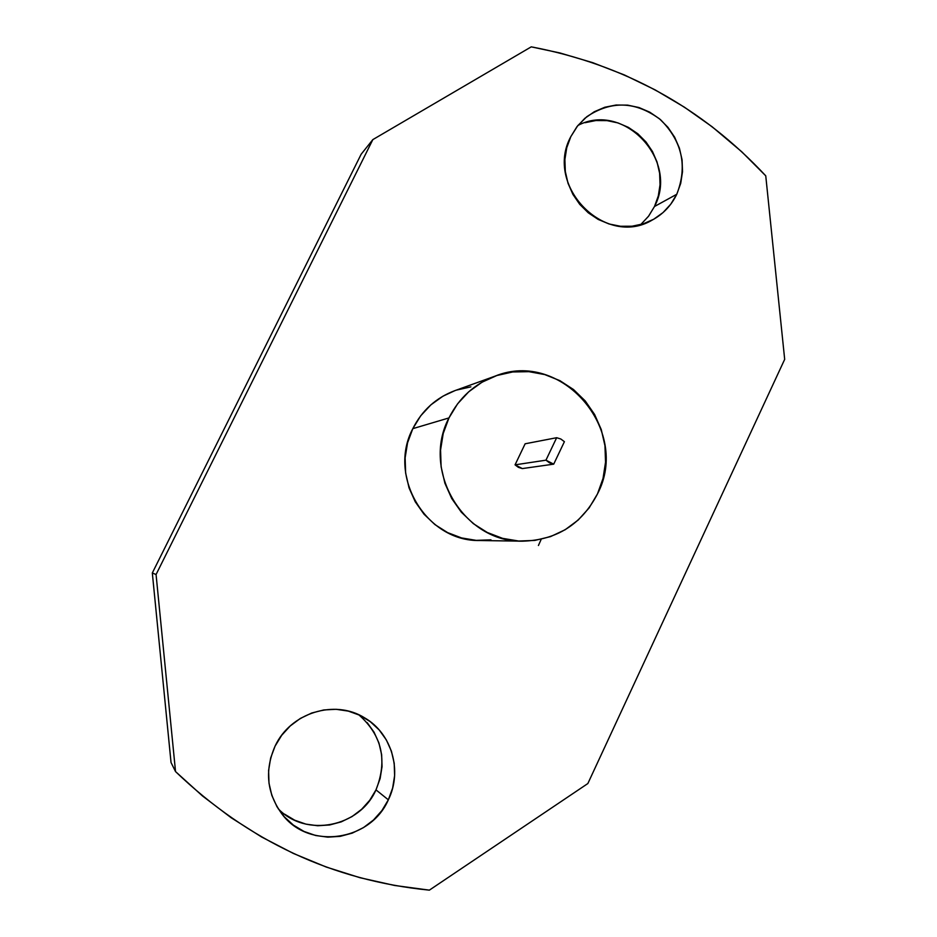 <?xml version="1.0" encoding="UTF-8"?>
<svg xmlns="http://www.w3.org/2000/svg" width="937" height="937" viewBox="0 0 937 937"><rect width="100%" height="100%" fill="white"/><g stroke="black" fill="none" stroke-linecap="round" stroke-linejoin="round"><path stroke-width="1.41" d="M525.13 443.787L556.66 437.708L560.853 439.02L564.402 441.69L553.708 464.155L549.504 462.843L545.955 460.172L556.66 437.708L560.853 439.02L564.402 441.69L553.708 464.155L545.955 460.172L515.057 464.846L525.13 443.787L556.66 437.708L545.955 460.172L515.057 464.846L522.342 468.57L518.395 467.352L515.057 464.846L525.13 443.787M495.005 376.159L454.773 390.682C436.021 397.768 422.025 410.418 412.807 428.654L448.964 417.925C459.083 397.85 474.427 383.936 495.005 376.159C561.333 348.939 631.198 430.2 597.478 493.904C581.561 524.404 556.578 540.157 522.553 541.176C464.12 542.628 420.9 470.807 448.964 417.925L412.807 428.654L407.548 442.838L405.124 457.842L405.639 473.068L409.059 487.919L415.267 501.81L424.016 514.202L434.944 524.603L447.617 532.614L461.554 537.932L476.195 540.368L490.976 539.841M278.16 808.666C305.813 837.947 359.644 827.242 375.983 789.879L388.34 799.823C370.431 841.367 308.87 850.199 282.142 814.253C266.811 793.264 264.457 770.565 275.056 746.168C290.388 712.67 334.884 698.943 364.762 717.929C391.889 733.554 402.652 771.022 388.34 799.823L375.983 789.879L369.752 800.257L361.67 809.263L352.043 816.572L341.22 821.878L329.625 824.97L317.702 825.743L305.907 824.127L294.686 820.203L284.485 814.112M640.697 224.599L648.509 216.295L654.483 206.503L676.772 194.264C671.255 205.601 663.045 214.21 652.152 220.101C605.314 248.188 543.928 185.854 570.809 136.661L577.707 125.734L586.785 116.727C611.428 100.271 636.012 101.243 660.503 119.667C682.253 141.382 687.676 166.247 676.772 194.264L654.483 206.503L648.697 216.037L641.177 224.177M538.424 545.498L541.211 539.279M361.155 154.23L152.321 572.975L171.038 762.519L175.535 771.584L171.038 762.519L152.321 572.975L156.069 574.522L152.321 572.975L361.155 154.23L372.832 139.613L361.155 154.23M367.187 722.638L374.074 732.242L378.946 743.053L381.64 754.672L382.038 766.642L380.129 778.53L375.983 789.879C387.707 760.34 381.98 735.311 358.777 714.779M585.004 122.712L595.873 120.533L607.012 120.615L617.998 122.923L628.399 127.373L637.839 133.78L645.956 141.92L652.445 151.454L657.048 162.031L659.625 173.251L660.046 184.683L658.313 195.915L654.483 206.503C679.302 160.45 623.784 101.126 577.93 125.453M784.679 359.351L587.862 783.531L429.357 890.15C332.729 880.557 248.118 841.039 175.535 771.584L156.069 574.522L372.832 139.613L531.256 46.85C623.796 64.43 701.965 107.427 765.752 175.828L784.679 359.351L587.862 783.531L429.357 890.15L394.547 885.453L360.113 877.746L326.299 867.065L293.386 853.455L261.599 836.987L231.205 817.767L202.439 795.923L175.535 771.584L156.069 574.522L372.832 139.613L531.256 46.85L559.939 52.964L592.664 62.65L624.464 74.983L655.068 89.847L684.373 107.158L712.12 126.753L741.788 151.794L765.752 175.828L784.679 359.351M470.889 386.852L456.483 390.097M454.913 390.635L442.967 396.175L430.868 404.854L420.69 415.817L412.807 428.654C387.215 476.675 426.511 541.809 479.791 540.52L522.272 541.176M275.056 746.168L270.641 758.056L268.591 770.554L268.989 783.156L271.824 795.372L276.977 806.722L284.262 816.759L293.375 825.11L303.975 831.435L315.617 835.499L327.868 837.151L340.248 836.343L352.277 833.11L363.509 827.582L373.5 819.992L381.886 810.61L388.34 799.823L392.638 788.029L394.618 775.672L394.208 763.233L391.42 751.169L386.349 739.937L379.216 729.97L370.256 721.642L359.808 715.271L348.283 711.101L336.114 709.297L323.745 709.953L311.67 713.034L300.344 718.433L290.212 725.964L281.674 735.322L275.056 746.168M570.809 136.661L566.744 147.718L564.894 159.489L565.316 171.494L568.021 183.277L572.894 194.369L579.722 204.336L588.272 212.804L598.181 219.434L609.062 223.978L620.505 226.262L632.053 226.215L643.262 223.838L653.71 219.235L663.009 212.594L670.787 204.161L676.772 194.264L680.731 183.289L682.511 171.658L682.066 159.794L679.407 148.151L674.628 137.177L667.917 127.28L659.519 118.835L649.739 112.159L638.964 107.532L627.591 105.12L616.066 105.026L604.81 107.251L594.269 111.749L584.852 118.32L576.923 126.729L570.809 136.661M597.478 493.904L603.03 478.444L605.548 462.164L604.951 445.672L601.261 429.568L594.608 414.482L585.25 400.966L573.514 389.534L559.857 380.633L544.784 374.589L528.855 371.661L512.668 371.966L496.868 375.514L482.04 382.191L468.781 391.736L457.607 403.8L448.964 417.925L443.201 433.55L440.554 450.076L441.128 466.86L444.899 483.223L451.728 498.531L461.332 512.188L473.337 523.642L487.252 532.474L502.548 538.342L518.606 541.024L534.804 540.426L550.534 536.608L565.187 529.721L578.199 520.035L589.104 507.948L597.478 493.904M522.342 468.57L553.708 464.155L522.342 468.57"/></g></svg>
